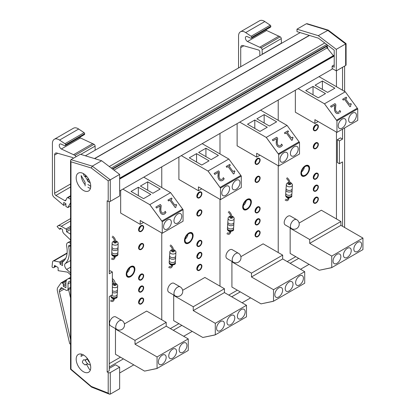 <?xml version="1.0" encoding="UTF-8"?>
<svg xmlns="http://www.w3.org/2000/svg" width="415" height="415" viewBox="0 0 415 415"><rect width="100%" height="100%" fill="white"/><g stroke="black" fill="none" stroke-linecap="round" stroke-linejoin="round"><path stroke-width="0.62" d="M264.158 114.613L276.634 121.813L269.356 126.015L256.88 118.815L264.158 114.613L264.158 123.016M254.8 120.013L267.276 127.218L259.998 131.42L247.522 124.215L254.8 120.013L254.8 128.417M290.412 153.483A5.514 3.185 -60 0 1 292.819 147.932A5.514 3.185 -60 0 1 297.067 146.454A5.514 3.185 -60 0 1 297.067 152.824A5.514 3.185 -60 0 1 291.553 156.009A5.514 3.185 -60 0 1 290.412 153.483M280.016 159.485A5.514 3.185 -60 0 1 282.423 153.934A5.514 3.185 -60 0 1 286.672 152.461A5.514 3.185 -60 0 1 286.672 158.826A5.514 3.185 -60 0 1 281.157 162.011A5.514 3.185 -60 0 1 280.016 159.485M239.74 122.124L266.238 137.422L278.714 154.473L299.511 142.464L299.075 141.816L287.056 125.392L266.264 137.396L278.278 153.82L299.075 141.816M278.714 154.473L278.714 166L299.511 153.991L299.511 142.464M237.126 123.623L237.126 145.826L256.672 157.114L256.672 153.27L278.714 166M259.998 155.194L256.672 157.114M260.604 110.157L287.024 125.413M288.565 131.643L287.953 130.808L284.4 132.857L285.012 133.692L286.303 132.95L291.719 140.348L292.476 139.912L292.435 138.439L293.14 137.899L292.591 137.147L291.273 137.91L287.242 132.406L288.565 131.643L287.247 132.411M292.425 138.449L293.14 137.899M291.719 140.348L292.476 139.912M291.709 140.363L286.303 132.95L285.012 133.692M285.001 133.708L284.4 132.857M280.815 145.375L281.147 144.939L280.301 145.795L279.171 145.976L278.055 145.151C277.448 144.467 277.21 143.216 277.35 141.396L277.661 138.403L276.81 137.241L272.323 139.829L273.018 140.784L276.592 138.719L276.281 143.922L277.106 145.784C278.206 147.206 279.482 147.538 280.929 146.786L281.811 146.059L280.919 146.801C279.471 147.553 278.195 147.216 277.096 145.8L276.281 143.922M281.131 144.954L281.52 144.078L281.147 144.939M281.801 146.07L282.433 145.219L281.52 144.078M276.271 143.938L276.229 141.956M276.214 141.972L276.592 138.719M276.582 138.729L273.008 140.794L272.323 139.829M266.264 137.396L278.257 153.846L299.054 141.842M293.011 284.208A5.514 3.185 -60 0 1 290.604 289.753A5.514 3.185 -60 0 1 286.355 291.231A5.514 3.185 -60 0 1 286.355 284.866A5.514 3.185 -60 0 1 291.87 281.681A5.514 3.185 -60 0 1 293.011 284.208M282.615 290.21A5.514 3.185 -60 0 1 280.208 295.76A5.514 3.185 -60 0 1 275.959 297.233A5.514 3.185 -60 0 1 275.959 290.868A5.514 3.185 -60 0 1 281.474 287.683A5.514 3.185 -60 0 1 282.615 290.21M303.412 278.2A5.514 3.185 -60 0 1 301.005 283.751A5.514 3.185 -60 0 1 296.756 285.23A5.514 3.185 -60 0 1 296.756 278.859A5.514 3.185 -60 0 1 302.27 275.679A5.514 3.185 -60 0 1 303.412 278.2M240.876 256.672L263.12 243.833L282.667 255.121L282.667 258.96L304.709 271.69L304.709 283.217L273.516 301.223L261.04 303.868L273.241 301.285M304.709 271.69L273.516 289.696L273.516 301.223M282.667 258.96L251.474 276.971L251.474 273.127L282.667 255.121M273.516 289.696L251.474 276.971M232.307 261.621L231.923 261.844L251.474 273.127M231.923 261.844L231.923 287.056L261.04 303.868L273.08 301.373M260.127 232.53A3.382 1.951 120 0 0 259.427 230.984A3.382 1.951 120 0 0 256.045 232.934A3.382 1.951 120 0 0 256.045 236.841A3.382 1.951 120 0 0 258.649 235.933A3.382 1.951 120 0 0 260.127 232.53M260.127 220.526A3.382 1.951 120 0 0 259.427 218.975A3.382 1.951 120 0 0 256.045 220.93A3.382 1.951 120 0 0 256.045 224.837A3.382 1.951 120 0 0 258.649 223.929A3.382 1.951 120 0 0 260.127 220.526M260.127 208.517A3.382 1.951 120 0 0 259.427 206.971A3.382 1.951 120 0 0 256.045 208.921A3.382 1.951 120 0 0 256.045 212.828A3.382 1.951 120 0 0 258.649 211.92A3.382 1.951 120 0 0 260.127 208.517M260.127 160.014A3.382 1.951 120 0 0 259.427 158.463A3.382 1.951 120 0 0 256.045 160.418A3.382 1.951 120 0 0 256.045 164.324A3.382 1.951 120 0 0 258.649 163.417A3.382 1.951 120 0 0 260.127 160.014M260.127 178.019A3.382 1.951 120 0 0 259.427 176.474A3.382 1.951 120 0 0 256.045 178.424A3.382 1.951 120 0 0 256.045 182.33A3.382 1.951 120 0 0 258.649 181.428A3.382 1.951 120 0 0 260.127 178.019M251.184 202.032A5.883 3.398 -60 0 1 247.024 209.238A5.883 3.398 -60 0 1 242.863 206.836A5.883 3.398 -60 0 1 247.024 199.631A5.883 3.398 -60 0 1 251.184 202.032M219.992 133.448L219.992 153.944L219.992 133.448M219.992 199.33L219.992 286.168L219.992 199.33M278.221 252.553L278.221 165.71L278.221 252.553M278.221 120.329L278.221 100.056L278.221 120.329M255.894 224.733A3.382 1.951 -60 0 1 255.733 224.655A3.382 1.951 -60 0 1 255.733 220.749A3.382 1.951 -60 0 1 259.116 218.798A3.382 1.951 -60 0 1 259.261 218.897M255.894 182.232A3.382 1.951 -60 0 1 255.733 182.154A3.382 1.951 -60 0 1 255.733 178.248A3.382 1.951 -60 0 1 259.116 176.292A3.382 1.951 -60 0 1 259.261 176.396M255.894 164.221A3.382 1.951 -60 0 1 255.733 164.143A3.382 1.951 -60 0 1 255.733 160.237A3.382 1.951 -60 0 1 259.116 158.286A3.382 1.951 -60 0 1 259.261 158.385M255.894 212.724A3.382 1.951 -60 0 1 255.733 212.646A3.382 1.951 -60 0 1 255.733 208.745A3.382 1.951 -60 0 1 259.116 206.789A3.382 1.951 -60 0 1 259.261 206.893M255.894 236.737A3.382 1.951 -60 0 1 255.733 236.659A3.382 1.951 -60 0 1 255.733 232.758A3.382 1.951 -60 0 1 259.116 230.802A3.382 1.951 -60 0 1 259.261 230.906M243.382 205.581A5.281 3.05 120 0 0 246.194 200.71M250.759 202.281A5.281 3.05 120 0 0 249.664 199.864A5.281 3.05 120 0 0 244.383 202.909A5.281 3.05 120 0 0 244.383 209.004A5.281 3.05 120 0 0 248.45 207.593A5.281 3.05 120 0 0 250.759 202.281M233.266 262.176L227.026 258.576A5.146 2.972 -60 0 1 225.957 256.221A5.146 2.972 -60 0 1 228.209 251.039A5.146 2.972 -60 0 1 232.172 249.659L238.412 253.264A5.146 2.972 120 0 0 235.839 253.518A5.146 2.972 120 0 0 232.198 259.821A5.146 2.972 120 0 0 233.266 262.176A5.146 5.146 0 0 0 240.295 260.293A5.146 5.146 0 0 0 238.412 253.264M228.81 211.328C230.724 212.802 231.7 214.669 231.741 216.941L231.715 217.346A0.514 0.316 -176.4 0 1 230.688 217.278L230.714 216.874A0.514 0.316 -176.4 0 0 231.741 216.941A0.514 0.316 -176.4 0 0 231.591 216.697M230.667 216.044L229.298 216.454L228.209 217.642L227.814 221.973A3.087 1.904 3.6 0 0 227.835 222.258A3.087 1.904 3.6 0 0 228.712 223.426A3.087 1.904 3.6 0 0 231.783 224.027A3.087 1.904 3.6 0 0 233.92 222.663A3.087 1.904 3.6 0 0 233.982 222.362L234.127 217.994L233.007 216.568L231.71 216.085M233.541 229.033A3.087 1.904 -176.4 0 1 233.546 229.236A3.087 1.904 -176.4 0 1 230.346 230.942A3.087 1.904 -176.4 0 1 227.384 228.852L227.41 228.447A3.087 1.904 3.6 0 0 228.307 229.9A3.087 1.904 3.6 0 0 231.617 230.46A3.087 1.904 3.6 0 0 233.572 228.831A3.087 1.904 3.6 0 0 233.552 228.525A3.087 1.904 3.6 0 0 233.541 228.478M227.835 222.258L227.768 223.301A3.087 1.904 3.6 0 0 227.716 223.592L227.513 226.829A3.087 1.904 3.6 0 0 227.529 227.114A3.087 1.904 3.6 0 0 228.411 228.281A3.087 1.904 3.6 0 0 231.482 228.883A3.087 1.904 3.6 0 0 233.614 227.519A3.087 1.904 3.6 0 0 233.676 227.213L233.878 223.981A3.087 1.904 3.6 0 0 233.858 223.669A3.087 1.904 3.6 0 0 233.847 223.628M227.716 223.592A3.087 1.904 3.6 0 0 228.613 225.044A3.087 1.904 3.6 0 0 231.918 225.604A3.087 1.904 3.6 0 0 233.878 223.981M322.388 80.992L334.864 88.198L327.585 92.4L315.11 85.194L322.388 80.992L322.388 89.396M313.029 86.398L325.505 93.598L318.227 97.8L305.751 90.6L313.029 86.398L313.029 94.802M348.642 119.862A5.514 3.185 -60 0 1 351.049 114.317A5.514 3.185 -60 0 1 355.297 112.839A5.514 3.185 -60 0 1 355.297 119.204A5.514 3.185 -60 0 1 349.783 122.389A5.514 3.185 -60 0 1 348.642 119.862M338.246 125.87A5.514 3.185 -60 0 1 340.653 120.319A5.514 3.185 -60 0 1 344.901 118.84A5.514 3.185 -60 0 1 344.901 125.206A5.514 3.185 -60 0 1 339.387 128.391A5.514 3.185 -60 0 1 338.246 125.87M298.162 88.618L324.468 103.807L336.944 120.853L357.74 108.849L357.305 108.196L345.285 91.772L324.489 103.781L336.508 120.2L357.305 108.196M336.944 120.853L336.944 132.38L357.74 120.376L357.74 108.849M295.35 90.231L295.35 112.211L314.902 123.499L314.902 119.655L336.944 132.38M318.227 121.574L314.902 123.499M319.031 76.656L345.249 91.793M346.795 98.028L346.177 97.188L342.629 99.237L343.241 100.077L344.533 99.33L349.949 106.733L350.706 106.292L350.659 104.824L351.37 104.279L350.82 103.532L349.497 104.295L345.472 98.791L346.795 98.028L345.477 98.796M350.654 104.829L351.37 104.279M343.241 100.077L344.533 99.33L349.938 106.743L350.706 106.292M343.231 100.088L342.629 99.237M339.039 111.76L339.361 111.334L338.531 112.18L337.395 112.361L336.28 111.536C335.673 110.852 335.439 109.596 335.579 107.776L335.891 104.788L335.04 103.62L330.548 106.214L331.248 107.163L334.822 105.099L334.511 110.307L335.336 112.169C336.435 113.586 337.706 113.923 339.159 113.171L339.143 113.181C337.696 113.933 336.425 113.601 335.325 112.18L334.511 110.307M339.361 111.334L339.74 110.473L339.371 111.324M340.025 112.455L340.658 111.599L339.75 110.463M334.5 110.317L334.454 108.341M334.443 108.351L334.822 105.099M334.806 105.114L331.248 107.163M331.232 107.179L330.548 106.214M324.489 103.781L336.487 120.231L357.279 108.222M351.24 250.587A5.514 3.185 -60 0 1 348.833 256.138A5.514 3.185 -60 0 1 344.585 257.616A5.514 3.185 -60 0 1 344.585 251.246A5.514 3.185 -60 0 1 350.099 248.061A5.514 3.185 -60 0 1 351.24 250.587M340.845 256.589A5.514 3.185 -60 0 1 338.438 262.14A5.514 3.185 -60 0 1 334.189 263.618A5.514 3.185 -60 0 1 334.189 257.248A5.514 3.185 -60 0 1 339.703 254.068A5.514 3.185 -60 0 1 340.845 256.589M361.636 244.585A5.514 3.185 -60 0 1 359.229 250.136A5.514 3.185 -60 0 1 354.981 251.609A5.514 3.185 -60 0 1 354.981 245.244A5.514 3.185 -60 0 1 360.495 242.059A5.514 3.185 -60 0 1 361.636 244.585M299.106 223.057L321.345 210.218L340.897 221.501L340.897 225.345L362.938 238.07L362.938 249.597L331.746 267.608L319.27 270.248L331.471 267.665M362.938 238.07L331.746 256.081L331.746 267.608M340.897 225.345L309.699 243.356L309.699 239.512L340.897 221.501M331.746 256.081L309.699 243.356M290.536 228.006L290.152 228.224L309.699 239.512M290.152 228.224L290.152 253.441L319.27 270.248L331.31 267.758M318.357 198.915A3.382 1.951 120 0 0 317.657 197.364A3.382 1.951 120 0 0 314.274 199.319A3.382 1.951 120 0 0 314.274 203.226A3.382 1.951 120 0 0 316.878 202.318A3.382 1.951 120 0 0 318.357 198.915M318.357 186.906A3.382 1.951 120 0 0 317.657 185.36A3.382 1.951 120 0 0 314.274 187.31A3.382 1.951 120 0 0 314.274 191.216A3.382 1.951 120 0 0 316.878 190.309A3.382 1.951 120 0 0 318.357 186.906M318.357 174.902A3.382 1.951 120 0 0 317.657 173.351A3.382 1.951 120 0 0 314.274 175.306A3.382 1.951 120 0 0 314.274 179.213A3.382 1.951 120 0 0 316.878 178.305A3.382 1.951 120 0 0 318.357 174.902M318.357 126.393A3.382 1.951 120 0 0 317.657 124.848A3.382 1.951 120 0 0 314.274 126.798A3.382 1.951 120 0 0 314.274 130.704A3.382 1.951 120 0 0 316.878 129.796A3.382 1.951 120 0 0 318.357 126.393M318.357 144.404A3.382 1.951 120 0 0 317.657 142.853A3.382 1.951 120 0 0 314.274 144.809A3.382 1.951 120 0 0 314.274 148.715A3.382 1.951 120 0 0 316.878 147.807A3.382 1.951 120 0 0 318.357 144.404M309.408 168.417A5.883 3.398 -60 0 1 305.253 175.618A5.883 3.398 -60 0 1 301.093 173.221A5.883 3.398 -60 0 1 305.253 166.016A5.883 3.398 -60 0 1 309.408 168.417M336.446 218.933L336.446 132.095M336.446 86.709L336.446 70.804M314.124 191.113A3.382 1.951 -60 0 1 313.958 191.035A3.382 1.951 -60 0 1 313.958 187.134A3.382 1.951 -60 0 1 317.34 185.178A3.382 1.951 -60 0 1 317.491 185.282M314.124 148.612A3.382 1.951 -60 0 1 313.958 148.534A3.382 1.951 -60 0 1 313.958 144.628A3.382 1.951 -60 0 1 317.34 142.677A3.382 1.951 -60 0 1 317.491 142.781M314.124 130.601A3.382 1.951 -60 0 1 313.958 130.523A3.382 1.951 -60 0 1 313.958 126.617A3.382 1.951 -60 0 1 317.34 124.666A3.382 1.951 -60 0 1 317.491 124.77M314.124 179.109A3.382 1.951 -60 0 1 313.958 179.031A3.382 1.951 -60 0 1 313.958 175.125A3.382 1.951 -60 0 1 317.34 173.174A3.382 1.951 -60 0 1 317.491 173.273M314.124 203.122A3.382 1.951 -60 0 1 313.958 203.044A3.382 1.951 -60 0 1 313.958 199.138A3.382 1.951 -60 0 1 317.34 197.187A3.382 1.951 -60 0 1 317.491 197.286M301.612 171.96A5.281 3.05 120 0 0 304.423 167.095M308.983 168.661A5.281 3.05 120 0 0 307.889 166.244A5.281 3.05 120 0 0 302.613 169.294A5.281 3.05 120 0 0 302.613 175.389A5.281 3.05 120 0 0 306.68 173.973A5.281 3.05 120 0 0 308.983 168.661M291.491 228.561L285.255 224.956A5.146 2.972 -60 0 1 284.187 222.601A5.146 2.972 -60 0 1 286.433 217.424A5.146 2.972 -60 0 1 290.401 216.044L296.637 219.644A5.146 2.972 120 0 0 294.064 219.898A5.146 2.972 120 0 0 290.427 226.201A5.146 2.972 120 0 0 291.491 228.561A5.146 5.146 0 0 0 298.525 226.673A5.146 5.146 0 0 0 296.637 219.644M287.04 177.713C288.949 179.181 289.929 181.054 289.971 183.321L289.945 183.726A0.514 0.316 -176.4 0 1 288.918 183.663L288.944 183.259A0.514 0.316 -176.4 0 0 289.971 183.321A0.514 0.316 -176.4 0 0 289.82 183.082M288.897 182.429L287.522 182.839L286.433 184.021L286.044 188.358A3.087 1.904 3.6 0 0 286.06 188.643A3.087 1.904 3.6 0 0 286.941 189.811A3.087 1.904 3.6 0 0 290.012 190.407A3.087 1.904 3.6 0 0 292.15 189.048A3.087 1.904 3.6 0 0 292.207 188.742L292.357 184.374L291.231 182.948L289.94 182.47M291.771 195.418A3.087 1.904 -176.4 0 1 291.776 195.621A3.087 1.904 -176.4 0 1 288.575 197.327A3.087 1.904 -176.4 0 1 285.613 195.232L285.639 194.827A3.087 1.904 3.6 0 0 286.537 196.285A3.087 1.904 3.6 0 0 289.841 196.84A3.087 1.904 3.6 0 0 291.802 195.216A3.087 1.904 3.6 0 0 291.781 194.905A3.087 1.904 3.6 0 0 291.771 194.863M286.065 188.643L285.997 189.686A3.087 1.904 3.6 0 0 285.94 189.971L285.738 193.208A3.087 1.904 3.6 0 0 285.759 193.499A3.087 1.904 3.6 0 0 286.635 194.666A3.087 1.904 3.6 0 0 289.706 195.263A3.087 1.904 3.6 0 0 291.844 193.904A3.087 1.904 3.6 0 0 291.906 193.597L292.108 190.361A3.087 1.904 3.6 0 0 292.087 190.049A3.087 1.904 3.6 0 0 292.077 190.008M285.94 189.971A3.087 1.904 3.6 0 0 286.843 191.429A3.087 1.904 3.6 0 0 290.147 191.984A3.087 1.904 3.6 0 0 292.108 190.361M205.928 148.228L218.409 155.433L211.131 159.635L198.65 152.429L205.928 148.228L205.928 156.631M196.57 153.633L209.051 160.833L201.773 165.04L189.292 157.835L196.57 153.633L196.57 162.037M232.187 187.098A5.514 3.185 -60 0 1 234.594 181.552A5.514 3.185 -60 0 1 238.843 180.074A5.514 3.185 -60 0 1 238.843 186.439A5.514 3.185 -60 0 1 233.329 189.624A5.514 3.185 -60 0 1 232.187 187.098M221.786 193.105A5.514 3.185 -60 0 1 224.193 187.554A5.514 3.185 -60 0 1 228.442 186.076A5.514 3.185 -60 0 1 228.442 192.446A5.514 3.185 -60 0 1 222.928 195.626A5.514 3.185 -60 0 1 221.786 193.105M181.314 155.63L208.008 171.042L220.49 188.088L241.281 176.085L240.85 175.431L228.831 159.007L208.034 171.016L220.054 187.44L240.85 175.431M220.49 188.088L220.49 199.615L241.281 187.611L241.281 176.085M178.896 157.015L178.896 179.446L198.443 190.734L198.443 186.89L220.49 199.615M201.773 188.809L198.443 190.734M202.178 143.663L228.795 159.028M230.335 165.263L229.723 164.423L226.17 166.472L226.787 167.312L228.079 166.565L233.495 173.968L234.247 173.532L234.205 172.059L234.916 171.519L234.366 170.767L233.043 171.53L229.018 166.026L230.335 165.263L229.018 166.031M234.2 172.064L234.916 171.519M233.495 173.968L234.247 173.532M233.479 173.978L228.079 166.565L226.787 167.312M226.777 167.323L226.17 166.472M222.59 178.99L220.941 179.596L219.826 178.772C219.219 178.087 218.985 176.832 219.12 175.011L219.431 172.023L218.581 170.856L214.093 173.449L214.788 174.399L218.363 172.334L218.051 177.542L218.876 179.405C219.981 180.821 221.252 181.158 222.699 180.406L224.204 178.839L223.348 177.667L222.917 178.559M222.907 178.569L223.291 177.698M223.581 179.674L222.689 180.416C221.242 181.168 219.966 180.836 218.866 179.415L218.051 177.542M218.041 177.553L218 175.576M217.989 175.587L218.363 172.334M218.352 172.35L214.778 174.414L214.093 173.449M208.034 171.016L220.028 187.466L240.825 175.457M234.786 317.823A5.514 3.185 -60 0 1 232.379 323.373A5.514 3.185 -60 0 1 228.126 324.852A5.514 3.185 -60 0 1 228.126 318.481A5.514 3.185 -60 0 1 233.64 315.296A5.514 3.185 -60 0 1 234.786 317.823M224.385 323.825A5.514 3.185 -60 0 1 221.978 329.375A5.514 3.185 -60 0 1 217.73 330.854A5.514 3.185 -60 0 1 217.73 324.483A5.514 3.185 -60 0 1 223.244 321.303A5.514 3.185 -60 0 1 224.385 323.825M245.182 311.821A5.514 3.185 -60 0 1 242.775 317.371A5.514 3.185 -60 0 1 238.526 318.845A5.514 3.185 -60 0 1 238.526 312.479A5.514 3.185 -60 0 1 244.041 309.294A5.514 3.185 -60 0 1 245.182 311.821M182.647 290.293L204.891 277.453L224.437 288.736L224.437 292.58L246.484 305.305L246.484 316.832L215.286 334.843L202.811 337.483L215.012 334.9M246.484 305.305L215.286 323.316L215.286 334.843M224.437 292.58L193.245 310.591L193.245 306.747L224.437 288.736M215.286 323.316L193.245 310.591M174.077 295.241L173.698 295.459L193.245 306.747M173.698 295.459L173.698 320.676L202.811 337.483L214.856 334.993M201.898 266.15A3.382 1.951 120 0 0 201.197 264.599A3.382 1.951 120 0 0 197.815 266.555A3.382 1.951 120 0 0 197.815 270.461A3.382 1.951 120 0 0 200.424 269.553A3.382 1.951 120 0 0 201.898 266.15M201.898 254.141A3.382 1.951 120 0 0 201.197 252.595A3.382 1.951 120 0 0 197.815 254.545A3.382 1.951 120 0 0 197.815 258.452A3.382 1.951 120 0 0 200.424 257.544A3.382 1.951 120 0 0 201.898 254.141M201.898 242.137A3.382 1.951 120 0 0 201.197 240.586A3.382 1.951 120 0 0 197.815 242.542A3.382 1.951 120 0 0 197.815 246.448A3.382 1.951 120 0 0 200.424 245.54A3.382 1.951 120 0 0 201.898 242.137M201.898 193.629A3.382 1.951 120 0 0 201.197 192.083A3.382 1.951 120 0 0 197.815 194.033A3.382 1.951 120 0 0 197.815 197.939A3.382 1.951 120 0 0 200.424 197.032A3.382 1.951 120 0 0 201.898 193.629M201.898 211.64A3.382 1.951 120 0 0 201.197 210.094A3.382 1.951 120 0 0 197.815 212.044A3.382 1.951 120 0 0 197.815 215.95A3.382 1.951 120 0 0 200.424 215.043A3.382 1.951 120 0 0 201.898 211.64M192.954 235.653A5.883 3.398 -60 0 1 188.794 242.853A5.883 3.398 -60 0 1 184.634 240.456A5.883 3.398 -60 0 1 188.794 233.251A5.883 3.398 -60 0 1 192.954 235.653M161.762 166.84L161.762 187.564L161.762 166.84M161.762 232.95L161.762 319.789L161.762 232.95M197.67 258.348A3.382 1.951 -60 0 1 197.504 258.27A3.382 1.951 -60 0 1 197.504 254.369A3.382 1.951 -60 0 1 200.886 252.413A3.382 1.951 -60 0 1 201.036 252.517M197.67 215.847A3.382 1.951 -60 0 1 197.504 215.769A3.382 1.951 -60 0 1 197.504 211.863A3.382 1.951 -60 0 1 200.886 209.912A3.382 1.951 -60 0 1 201.036 210.016M197.67 197.836A3.382 1.951 -60 0 1 197.504 197.758A3.382 1.951 -60 0 1 197.504 193.852A3.382 1.951 -60 0 1 200.886 191.901A3.382 1.951 -60 0 1 201.036 192.005M197.67 246.344A3.382 1.951 -60 0 1 197.504 246.266A3.382 1.951 -60 0 1 197.504 242.36A3.382 1.951 -60 0 1 200.886 240.41A3.382 1.951 -60 0 1 201.036 240.508M197.67 270.357A3.382 1.951 -60 0 1 197.504 270.279A3.382 1.951 -60 0 1 197.504 266.373A3.382 1.951 -60 0 1 200.886 264.422A3.382 1.951 -60 0 1 201.036 264.521M185.157 239.196A5.281 3.05 120 0 0 187.964 234.33M192.529 235.896A5.281 3.05 120 0 0 191.434 233.479A5.281 3.05 120 0 0 186.153 236.529A5.281 3.05 120 0 0 186.153 242.625A5.281 3.05 120 0 0 190.226 241.208A5.281 3.05 120 0 0 192.529 235.896M175.037 295.796L168.796 292.191A5.146 2.972 -60 0 1 167.733 289.836A5.146 2.972 -60 0 1 169.979 284.659A5.146 2.972 -60 0 1 173.942 283.279L180.183 286.879A5.146 2.972 120 0 0 177.61 287.133A5.146 2.972 120 0 0 173.968 293.436A5.146 2.972 120 0 0 175.037 295.796A5.146 5.146 0 0 0 182.066 293.908A5.146 5.146 0 0 0 180.183 286.879M170.581 244.949C172.495 246.417 173.47 248.289 173.512 250.556L173.486 250.961A0.514 0.316 -176.4 0 1 172.458 250.899L172.484 250.494A0.514 0.316 -176.4 0 0 173.512 250.556A0.514 0.316 -176.4 0 0 173.361 250.318M172.438 249.664L171.068 250.074L169.979 251.257L169.59 255.593A3.087 1.904 3.6 0 0 169.605 255.879A3.087 1.904 3.6 0 0 170.487 257.046A3.087 1.904 3.6 0 0 173.558 257.642A3.087 1.904 3.6 0 0 175.69 256.283A3.087 1.904 3.6 0 0 175.753 255.977L175.903 251.609L174.777 250.183L173.486 249.706M175.317 262.654A3.087 1.904 -176.4 0 1 175.322 262.856A3.087 1.904 -176.4 0 1 172.121 264.562A3.087 1.904 -176.4 0 1 169.154 262.467L169.18 262.062A3.087 1.904 3.6 0 0 170.077 263.52A3.087 1.904 3.6 0 0 173.387 264.075A3.087 1.904 3.6 0 0 175.348 262.451A3.087 1.904 3.6 0 0 175.322 262.14A3.087 1.904 3.6 0 0 175.317 262.098M169.543 256.921A3.087 1.904 3.6 0 0 169.486 257.212L169.284 260.444A3.087 1.904 3.6 0 0 169.299 260.734A3.087 1.904 3.6 0 0 170.181 261.901A3.087 1.904 3.6 0 0 173.252 262.498A3.087 1.904 3.6 0 0 175.389 261.139A3.087 1.904 3.6 0 0 175.446 260.833L175.649 257.596A3.087 1.904 3.6 0 0 175.628 257.284A3.087 1.904 3.6 0 0 175.618 257.243M169.486 257.212A3.087 1.904 3.6 0 0 170.383 258.664A3.087 1.904 3.6 0 0 173.693 259.219A3.087 1.904 3.6 0 0 175.649 257.596M147.704 181.848L160.18 189.048L152.902 193.255L140.426 186.05L147.704 181.848L147.704 190.252M138.345 187.248L150.821 194.453L143.543 198.655L131.067 191.45L138.345 187.248L138.345 195.652M173.958 220.718A5.514 3.185 -60 0 1 176.365 215.167A5.514 3.185 -60 0 1 180.613 213.689A5.514 3.185 -60 0 1 180.613 220.059A5.514 3.185 -60 0 1 175.099 223.244A5.514 3.185 -60 0 1 173.958 220.718M163.557 226.72A5.514 3.185 -60 0 1 165.964 221.169A5.514 3.185 -60 0 1 170.217 219.696A5.514 3.185 -60 0 1 170.217 226.061A5.514 3.185 -60 0 1 164.703 229.246A5.514 3.185 -60 0 1 163.557 226.72M122.887 189.131L149.784 204.657L162.26 221.709L183.056 209.7L182.621 209.051L170.601 192.627L149.805 204.631L161.824 221.055L182.621 209.051M162.26 221.709L162.26 233.235L183.056 221.226L183.056 209.7M120.666 190.407L120.666 213.061L140.218 224.349L140.218 220.505L162.26 233.235M143.543 222.43L140.218 224.349M143.756 177.169L170.565 192.648M172.111 198.878L171.494 198.043L167.945 200.092L168.557 200.927L169.849 200.186L175.265 207.583L176.022 207.147L175.976 205.674L176.686 205.135L176.136 204.382L174.814 205.145L170.788 199.641L172.111 198.878L170.788 199.646M176.676 205.15L175.97 205.684M175.265 207.583L176.022 207.147M175.255 207.599L169.849 200.186L168.557 200.927M168.547 200.943L167.945 200.092M164.361 212.605L162.711 213.211L161.596 212.387C160.989 211.702 160.755 210.452 160.896 208.631L161.207 205.638L160.351 204.476L155.864 207.064L156.559 208.019L160.133 205.954L159.827 211.157L160.652 213.02C161.751 214.441 163.022 214.773 164.47 214.021L165.974 212.454L165.118 211.282L164.688 212.174M164.677 212.19L165.066 211.313M165.352 213.294L164.459 214.036C163.012 214.788 161.741 214.451 160.636 213.035L159.827 211.157M159.811 211.173L159.77 209.191M159.759 209.207L160.133 205.954M160.123 205.965L156.548 208.029L155.864 207.064M149.805 204.631L161.798 221.081L182.595 209.077M176.557 351.443A5.514 3.185 -60 0 1 174.15 356.988A5.514 3.185 -60 0 1 169.901 358.467A5.514 3.185 -60 0 1 169.901 352.102A5.514 3.185 -60 0 1 175.415 348.916A5.514 3.185 -60 0 1 176.557 351.443M166.161 357.445A5.514 3.185 -60 0 1 163.754 362.995A5.514 3.185 -60 0 1 159.5 364.469A5.514 3.185 -60 0 1 159.5 358.104A5.514 3.185 -60 0 1 165.014 354.918A5.514 3.185 -60 0 1 166.161 357.445M186.952 345.436A5.514 3.185 -60 0 1 184.545 350.986A5.514 3.185 -60 0 1 180.297 352.465A5.514 3.185 -60 0 1 180.297 346.094A5.514 3.185 -60 0 1 185.811 342.915A5.514 3.185 -60 0 1 186.952 345.436M124.422 323.913L146.661 311.068L166.213 322.356L166.213 326.195L188.254 338.925L188.254 350.452L157.062 368.458L144.581 371.103L156.782 368.52M188.254 338.925L157.062 356.931L157.062 368.458M166.213 326.195L135.015 344.206L135.015 340.362L166.213 322.356M157.062 356.931L135.015 344.206M115.847 328.856L115.469 329.079L135.015 340.362M115.469 329.079L115.469 354.291L144.581 371.103L156.626 368.608M143.668 299.765A3.382 1.951 120 0 0 142.968 298.219A3.382 1.951 120 0 0 139.585 300.17A3.382 1.951 120 0 0 139.585 304.076A3.382 1.951 120 0 0 142.195 303.173A3.382 1.951 120 0 0 143.668 299.765M143.668 287.761A3.382 1.951 120 0 0 142.968 286.21A3.382 1.951 120 0 0 139.585 288.166A3.382 1.951 120 0 0 139.585 292.072A3.382 1.951 120 0 0 142.195 291.164A3.382 1.951 120 0 0 143.668 287.761M143.668 275.752A3.382 1.951 120 0 0 142.968 274.206A3.382 1.951 120 0 0 139.585 276.157A3.382 1.951 120 0 0 139.585 280.063A3.382 1.951 120 0 0 142.195 279.16A3.382 1.951 120 0 0 143.668 275.752M143.668 227.249A3.382 1.951 120 0 0 142.968 225.698A3.382 1.951 120 0 0 139.585 227.653A3.382 1.951 120 0 0 139.585 231.56A3.382 1.951 120 0 0 142.195 230.652A3.382 1.951 120 0 0 143.668 227.249M143.668 245.26A3.382 1.951 120 0 0 142.968 243.709A3.382 1.951 120 0 0 139.585 245.659A3.382 1.951 120 0 0 139.585 249.565A3.382 1.951 120 0 0 142.195 248.663A3.382 1.951 120 0 0 143.668 245.26M134.725 269.268A5.883 3.398 -60 0 1 130.569 276.473A5.883 3.398 -60 0 1 126.409 274.071A5.883 3.398 -60 0 1 130.569 266.866A5.883 3.398 -60 0 1 134.725 269.268M139.44 291.968A3.382 1.951 -60 0 1 139.274 291.89A3.382 1.951 -60 0 1 139.274 287.984A3.382 1.951 -60 0 1 142.656 286.034A3.382 1.951 -60 0 1 142.807 286.132M139.44 249.467A3.382 1.951 -60 0 1 139.274 249.389A3.382 1.951 -60 0 1 139.274 245.483A3.382 1.951 -60 0 1 142.656 243.527A3.382 1.951 -60 0 1 142.807 243.631M139.44 231.456A3.382 1.951 -60 0 1 139.274 231.378A3.382 1.951 -60 0 1 139.274 227.472A3.382 1.951 -60 0 1 142.656 225.521A3.382 1.951 -60 0 1 142.807 225.62M139.44 279.959A3.382 1.951 -60 0 1 139.274 279.881A3.382 1.951 -60 0 1 139.274 275.98A3.382 1.951 -60 0 1 142.656 274.025A3.382 1.951 -60 0 1 142.807 274.128M139.44 303.972A3.382 1.951 -60 0 1 139.274 303.894A3.382 1.951 -60 0 1 139.274 299.993A3.382 1.951 -60 0 1 142.656 298.037A3.382 1.951 -60 0 1 142.807 298.141M126.928 272.816A5.281 3.05 120 0 0 129.739 267.945M134.299 269.517A5.281 3.05 120 0 0 133.205 267.099A5.281 3.05 120 0 0 127.929 270.144A5.281 3.05 120 0 0 127.929 276.245A5.281 3.05 120 0 0 131.996 274.829A5.281 3.05 120 0 0 134.299 269.517M116.807 329.411L110.572 325.811A5.146 2.972 -60 0 1 109.503 323.456A5.146 2.972 -60 0 1 111.749 318.274A5.146 2.972 -60 0 1 115.718 316.894L121.953 320.499A5.146 2.972 120 0 0 119.38 320.754A5.146 2.972 120 0 0 115.744 327.056A5.146 2.972 120 0 0 116.807 329.411A5.146 5.146 0 0 0 123.836 327.528A5.146 5.146 0 0 0 121.953 320.499M112.647 236.151C114.571 237.546 115.588 239.398 115.697 241.701L115.686 242.116A0.514 0.306 -178.2 0 1 114.654 242.085L114.67 241.67A0.514 0.306 -178.2 0 0 115.697 241.701A0.514 0.306 -178.2 0 0 115.546 241.478M114.607 240.897L113.326 241.291L112.19 242.531L111.931 246.956A3.087 1.842 1.8 0 0 111.957 247.221A3.087 1.842 1.8 0 0 112.833 248.31A3.087 1.842 1.8 0 0 115.951 248.829A3.087 1.842 1.8 0 0 118.057 247.428A3.087 1.842 1.8 0 0 118.104 247.143L118.109 242.692L116.973 241.354L115.655 240.907M111.806 252.17L111.77 253.29A3.087 1.842 1.8 0 0 111.728 253.56A3.087 1.842 1.8 0 0 112.631 254.914A3.087 1.842 1.8 0 0 115.972 255.386A3.087 1.842 1.8 0 0 117.902 253.747A3.087 1.842 1.8 0 0 117.87 253.461A3.087 1.842 1.8 0 0 117.865 253.42M111.957 247.216L111.92 248.336A3.087 1.842 1.8 0 0 111.879 248.606L111.78 251.905A3.087 1.842 1.8 0 0 111.801 252.17A3.087 1.842 1.8 0 0 112.683 253.264A3.087 1.842 1.8 0 0 115.795 253.778A3.087 1.842 1.8 0 0 117.907 252.377A3.087 1.842 1.8 0 0 117.953 252.097L118.052 248.798A3.087 1.842 1.8 0 0 118.026 248.512A3.087 1.842 1.8 0 0 118.016 248.471M111.879 248.606A3.087 1.842 1.8 0 0 112.781 249.96A3.087 1.842 1.8 0 0 116.122 250.437A3.087 1.842 1.8 0 0 118.052 248.798M112.351 278.564C114.265 280.037 115.246 281.91 115.287 284.176L115.261 284.581A0.514 0.316 -176.4 0 1 114.234 284.514L114.26 284.109A0.514 0.316 -176.4 0 0 115.287 284.176A0.514 0.316 -176.4 0 0 115.137 283.933M112.361 290.728A3.087 1.904 3.6 0 0 115.396 291.252A3.087 1.904 3.6 0 0 117.466 289.898A3.087 1.904 3.6 0 0 117.523 289.597L117.673 285.23L116.548 283.803L115.256 283.32M117.087 296.269A3.087 1.904 -176.4 0 1 117.092 296.471A3.087 1.904 -176.4 0 1 113.892 298.178A3.087 1.904 -176.4 0 1 110.93 296.087L110.955 295.682A3.087 1.904 3.6 0 0 111.853 297.135A3.087 1.904 3.6 0 0 115.157 297.695A3.087 1.904 3.6 0 0 117.118 296.066A3.087 1.904 3.6 0 0 117.097 295.76A3.087 1.904 3.6 0 0 117.087 295.713M111.594 295.236A3.087 1.904 3.6 0 0 111.951 295.516A3.087 1.904 3.6 0 0 115.022 296.118A3.087 1.904 3.6 0 0 117.16 294.754A3.087 1.904 3.6 0 0 117.217 294.453L117.424 291.216A3.087 1.904 3.6 0 0 117.398 290.905A3.087 1.904 3.6 0 0 117.393 290.863M112.361 292.404A3.087 1.904 3.6 0 0 115.593 292.808A3.087 1.904 3.6 0 0 117.424 291.216M90.237 182.906A8.928 5.172 60.2 0 1 88.146 181.573A1.489 0.861 60.2 0 1 87.394 180.385L87.15 179.513A3.87 2.241 60.2 0 1 85.578 176.852L85.21 176.738A1.489 0.861 60.2 0 1 84.141 175.669A10.416 6.033 60.2 0 1 83.296 173.553M85.578 176.852L86.59 176.271M87.15 179.513L88.426 178.782M90.351 370.019A2.381 1.38 60.2 0 1 89.209 369.018L87.378 365.9A2.381 1.38 -119.8 0 0 86.413 364.619L86.325 364.541A0.892 0.519 -119.8 0 0 85.734 364.396A0.892 0.519 -119.8 0 0 85.563 364.65A0.892 0.519 60.2 0 1 85.397 364.91A0.892 0.519 60.2 0 1 84.805 364.764L83.062 363.291A1.188 0.69 60.2 0 1 82.461 361.683A10.416 6.033 60.2 0 1 83.602 359.857A1.489 0.861 60.2 0 1 83.695 359.784A1.489 0.861 60.2 0 1 84.676 360.028L85.044 360.339A3.87 2.241 60.2 0 1 85.64 359.66A3.87 2.241 60.2 0 1 86.631 359.499L86.875 358.908A1.489 0.861 60.2 0 1 87.114 358.617A1.489 0.861 60.2 0 1 87.394 358.55M86.631 359.499L87.658 358.908M85.044 360.339L86.533 359.489M90.299 364.437A3.87 2.241 60.2 0 1 90.257 365.117L90.537 365.501M90.605 187.746L90.61 186.117L87.876 184.54M119.639 190.993L332.7 68.812M119.639 179.083L334.22 56.03M333.354 55.657L327.134 47.901A1.489 0.861 60.2 0 1 326.61 46.48L326.641 45.925M112.294 168.843L327.757 45.282M111.277 168.075L326.745 44.514M109.264 166.545L324.727 42.984M85.391 155.796L300.195 32.614M85.132 185.899L85.142 182.953A1.489 0.861 -119.8 0 0 84.836 181.915L81.49 176.095M80.967 356.428L83.498 354.965M119.639 372.992L133.796 364.873M183.669 336.275L192.223 331.372M242.09 302.774L250.65 297.866M300.517 269.268L309.071 264.36M109.244 367.021L123.426 358.887M173.299 330.288L181.853 325.381M231.72 296.787L240.275 291.88M290.147 263.281L298.701 258.374M109.244 363.633L120.48 357.185M170.352 328.587L178.907 323.684M228.779 295.086L237.333 290.178M287.201 261.58L295.755 256.672M65.222 145.686L84.354 134.636A1.484 0.856 -120 0 0 84.66 133.962L84.66 133.729A0.892 0.514 -120 0 0 84.1 132.681L78.674 129.029A9.322 5.379 -120 0 0 73.465 128.225L54.334 139.269A9.322 5.379 60 0 1 59.542 140.073L64.963 143.725A0.892 0.514 60 0 1 65.529 144.773L65.529 145.006A1.484 0.856 60 0 1 65.222 145.686A1.484 0.856 60 0 1 64.59 145.67L61.114 144.088A2.936 1.696 -120 0 0 59.864 144.057A2.936 1.696 -120 0 0 59.412 146.412A2.936 1.696 -120 0 0 61.332 149.001L74.944 155.36A1.468 0.851 60 0 1 75.94 156.792M95.113 150.22L95.113 146.116A1.468 0.851 -120 0 0 94.075 144.316L80.463 137.956A2.936 1.696 60 0 1 79.685 137.334M70.55 297.949L68.605 289.634M70.55 287.351L68.013 288.814A2.988 1.727 60 0 1 67.396 290.334A2.988 1.727 60 0 1 65.902 290.184L61.306 287.533L59.615 289.94A2.967 1.712 -120 0 0 59.428 291.761L70.55 339.413M70.55 281.266L70.498 281.256A5.338 3.081 -120 0 0 69.118 281.474A5.338 3.081 -120 0 0 68.013 283.917L68.013 288.814M70.55 199.242L67.982 197.758A1.468 0.851 -120 0 0 67.251 197.685A1.468 0.851 -120 0 0 67.033 197.924L65.767 200.476A1.468 0.851 60 0 1 65.554 200.715A1.468 0.851 60 0 1 64.818 200.642L55.89 195.486A1.857 1.069 60 0 1 54.578 193.214L54.578 155.065A4.217 2.433 60 0 1 55.449 153.135A4.217 2.433 60 0 1 56.829 153.026L72.516 157.513A1.484 0.856 60 0 1 73.336 158.297M70.55 202.774L67.858 207.583L65.892 206.452L65.892 203.692L63.728 202.447L63.728 205.399L54.028 197.208A2.967 1.712 60 0 1 52.404 193.914L52.404 143.533A9.322 5.379 60 0 1 54.334 139.269M70.55 206.032L67.858 207.583M65.892 204.149L63.728 205.399M84.1 132.681L64.963 143.725M80.463 137.956L61.332 149.001M92.81 143.585L73.678 154.629M70.55 239.896A1.484 0.856 60 0 1 70.208 239.642L64.009 233.738A2.967 1.712 60 0 1 62.556 230.6L62.556 229.957A0.591 0.342 -120 0 0 62.141 229.23L60.46 228.26A0.591 0.342 -120 0 0 60.04 228.504L60.04 228.987A0.591 0.342 60 0 1 59.459 229.096L57.104 226.574A6.822 3.937 60 0 1 57.815 225.942A6.822 3.937 60 0 1 61.301 226.325L65.912 228.987A0.892 0.514 60 0 1 66.545 230.076L66.545 231.772L70.55 234.086M70.55 220.982L61.301 226.325M70.55 229.464L66.545 231.772M70.55 344.18L69.694 343.693L57.436 291.164A5.934 3.424 60 0 1 57.81 287.517L61.015 282.957A1.484 0.856 60 0 1 61.181 282.802A1.484 0.856 60 0 1 61.923 282.874L62.769 283.362A0.892 0.514 60 0 1 63.324 284.068A0.892 0.514 60 0 1 63.293 284.794L63.293 286.236L65.902 287.745L65.902 282.848A8.305 4.793 60 0 1 67.624 279.046A8.305 4.793 60 0 1 69.767 278.709L70.55 278.833M65.902 283.289L63.293 284.794M65.902 284.732L63.293 286.236M70.55 274.782L67.583 272.152L58.142 270.668L58.142 268.007A0.591 0.342 -120 0 0 57.721 267.281L54.837 265.579A0.591 0.342 -120 0 0 54.417 265.776L54.329 266.731A2.438 1.406 60 0 1 53.836 267.602A2.438 1.406 60 0 1 52.612 267.478L52.477 267.4A0.591 0.342 60 0 1 52.062 266.622L52.544 262.13A2.967 1.712 60 0 1 53.146 261.019A2.967 1.712 60 0 1 53.981 260.911L59.48 262.021A0.591 0.342 60 0 1 60.03 262.799L60.03 264.101L62.556 265.564L62.556 262.41A1.484 0.856 60 0 1 62.831 261.756A23.733 13.7 -120 0 0 66.659 246.199A5.042 2.91 60 0 1 67.588 242.785A5.042 2.91 60 0 1 70.55 243.32M55.569 266.015L54.329 266.731M62.556 262.643L60.03 264.101M70.55 245.789A2.075 1.198 -120 0 0 69.072 245.353A2.075 1.198 -120 0 0 68.688 246.769A26.7 15.412 60 0 1 65.228 263.613A3.854 2.225 -120 0 0 66.665 269.428L70.55 272.873M251.371 38.211L270.502 27.167A1.484 0.856 -120 0 0 270.808 26.487L270.808 26.254A0.892 0.514 -120 0 0 270.248 25.206L264.822 21.554A9.322 5.379 -120 0 0 259.614 20.75L240.482 31.794A9.322 5.379 60 0 1 245.69 32.598L251.117 36.255A0.892 0.514 60 0 1 251.677 37.303L251.677 37.532A1.484 0.856 60 0 1 251.371 38.211A1.484 0.856 60 0 1 250.738 38.196L247.262 36.619A2.936 1.696 -120 0 0 246.012 36.587A2.936 1.696 -120 0 0 245.561 38.943A2.936 1.696 -120 0 0 247.485 41.531L261.092 47.891A1.468 0.851 60 0 1 262.135 49.691L262.233 54.381M281.422 43.378L281.266 38.647A1.468 0.851 -120 0 0 280.224 36.842L266.617 30.487A2.936 1.696 60 0 1 265.839 29.859M240.726 66.716L240.726 47.595A4.217 2.433 60 0 1 241.597 45.666A4.217 2.433 60 0 1 242.977 45.557L258.664 50.039A1.484 0.856 60 0 1 259.826 51.911L259.826 55.76M238.552 67.961L238.552 36.063A9.322 5.379 60 0 1 240.482 31.794M270.248 25.206L251.117 36.255M266.617 30.487L247.485 41.531M278.958 36.11L259.826 47.16M281.266 43.259L262.135 54.303M339.418 163.702L337.338 162.498L337.338 139.689L339.418 140.887L339.418 163.702L342.536 161.897L342.536 226.289M337.338 139.689L340.456 137.884L342.536 139.087L339.418 140.887M342.536 67.287L342.536 90.226M342.536 129.153L342.536 139.087M327.928 48.892A13.233 7.641 -120 0 0 327.036 45.697M336.295 70.887L336.295 49.338L318.284 35.659L296.995 29.169L296.995 31.633L318.362 38.149L334.22 50.189L334.22 67.287L332.14 66.089L332.14 68.491L336.295 70.887L345.654 65.487A1.468 0.851 0 0 0 346.084 64.885L346.084 43.637L345.654 43.933L345.654 65.487M296.995 29.169L306.353 23.764L327.643 30.259L345.654 43.933L336.295 49.338M334.22 64.885L332.14 66.089M344.616 66.089L344.616 91.425M344.616 127.95L344.616 227.493M346.084 43.627L328.27 30.145L307.178 23.712L306.353 23.764M328.27 30.145L318.284 35.659M87.472 359.017A4.705 2.718 -120 0 0 89.619 362.44M90.299 364.728A4.705 2.718 60 0 1 88.447 364.308A4.705 2.718 60 0 1 85.371 360.153M85.153 176.717A4.705 2.718 60 0 1 85.729 175.379M109.244 368.39L115.479 364.785L119.639 367.187L110.281 372.592A1.468 0.851 180 0 1 108.201 372.592L107.163 371.99L109.244 370.792L109.244 296.59L112.361 294.79L112.361 271.975L109.244 273.776L109.244 201.628M108.201 372.592L108.201 393.114L109.378 394.151L110.281 394.141L119.639 388.741L119.639 367.187M107.163 371.99L107.163 200.777L108.201 201.379A1.468 0.851 0 0 0 110.281 201.379L119.639 195.973L119.639 174.425L101.628 160.745L80.334 154.256L70.981 159.656L70.55 160.532L70.981 161.809L91.269 167.992L92.27 166.15L70.981 159.656M112.361 271.975L110.281 270.777L109.244 271.374M81.449 354.109A10.292 5.945 -120 0 0 81.169 356.309M83.457 371.752A10.292 5.945 60 0 1 76.734 362.679A10.292 5.945 60 0 1 78.311 354.431A10.292 5.945 60 0 1 88.603 360.376A10.292 5.945 60 0 1 88.603 372.26A10.292 5.945 60 0 1 83.457 371.752M87.866 187.212A10.292 5.945 -120 0 0 88.447 187.57A10.292 5.945 -120 0 0 90.454 188.405M81.184 175.535A10.292 5.945 -120 0 0 85.137 184.737M83.457 190.454A10.292 5.945 60 0 1 76.734 181.381A10.292 5.945 60 0 1 78.311 173.133A10.292 5.945 60 0 1 88.603 179.078A10.292 5.945 60 0 1 88.603 190.962A10.292 5.945 60 0 1 83.457 190.454M119.639 174.425L110.281 179.825L92.27 166.15L101.628 160.745M91.269 167.992L108.201 180.852L110.281 179.825L110.281 201.379M108.201 393.114L91.269 386.422L70.981 369.179L70.55 369.251L70.55 160.532M91.269 386.422L91.611 387.128L109.378 394.151M257.684 158.878A2.967 1.712 -60 0 1 259.116 158.763A2.967 1.712 -60 0 1 259.733 160.123A2.967 1.712 -60 0 1 258.436 163.111A2.967 1.712 -60 0 1 256.148 163.904A2.967 1.712 -60 0 1 255.531 162.602M257.684 176.889A2.972 1.717 -60 0 1 259.116 176.769A2.972 1.717 -60 0 1 259.733 178.128A2.972 1.717 -60 0 1 258.436 181.122A2.972 1.717 -60 0 1 256.148 181.915A2.972 1.717 -60 0 1 255.531 180.613M257.684 207.386A2.967 1.712 -60 0 1 259.116 207.267A2.967 1.712 -60 0 1 259.733 208.626A2.967 1.712 -60 0 1 258.436 211.614A2.967 1.712 -60 0 1 256.148 212.413A2.967 1.712 -60 0 1 255.531 211.111M257.684 219.39A2.972 1.717 -60 0 1 259.116 219.276A2.972 1.717 -60 0 1 259.733 220.635A2.972 1.717 -60 0 1 258.436 223.623A2.972 1.717 -60 0 1 256.148 224.416A2.972 1.717 -60 0 1 255.531 223.12M257.684 231.399A2.967 1.712 -60 0 1 259.116 231.28A2.967 1.712 -60 0 1 259.733 232.639A2.967 1.712 -60 0 1 258.436 235.627A2.967 1.712 -60 0 1 256.148 236.426A2.967 1.712 -60 0 1 255.531 235.123M259.94 232.639A3.118 1.8 120 0 0 256.636 232.343A3.118 1.8 120 0 0 256.636 236.752A3.118 1.8 120 0 0 259.94 232.639M259.94 220.635A3.118 1.8 120 0 0 256.631 220.339A3.118 1.8 120 0 0 256.631 224.748A3.118 1.8 120 0 0 259.94 220.635M259.94 208.626A3.118 1.8 120 0 0 256.631 208.33A3.118 1.8 120 0 0 256.631 212.739A3.118 1.8 120 0 0 259.94 208.626M259.94 160.123A3.118 1.8 120 0 0 256.636 159.827A3.118 1.8 120 0 0 256.636 164.231A3.118 1.8 120 0 0 259.94 160.123M259.94 178.128A3.118 1.8 120 0 0 256.631 177.833A3.118 1.8 120 0 0 256.631 182.242A3.118 1.8 120 0 0 259.94 178.128M242.687 206.94A6.137 3.543 120 0 0 249.197 207.521A6.137 3.543 120 0 0 249.197 198.842A6.137 3.543 120 0 0 242.687 206.94M229.796 231.471L229.775 231.845A0.514 0.316 3.6 0 0 230.802 231.907L230.828 231.534M228.043 218.332A3.087 1.904 3.6 0 0 228.945 219.789A3.087 1.904 3.6 0 0 232.25 220.344A3.087 1.904 3.6 0 0 234.21 218.721M231.741 216.443A1.546 0.949 -176.4 0 1 232.499 217.88A1.546 0.949 -176.4 0 1 230.112 217.942A1.546 0.949 -176.4 0 1 230.709 216.391M315.908 125.263A2.967 1.712 -60 0 1 317.345 125.143A2.967 1.712 -60 0 1 317.957 126.502A2.967 1.712 -60 0 1 316.661 129.49A2.967 1.712 -60 0 1 314.373 130.284A2.967 1.712 -60 0 1 313.761 128.987M315.908 143.268A2.972 1.717 -60 0 1 317.345 143.154A2.972 1.717 -60 0 1 317.957 144.513A2.972 1.717 -60 0 1 316.666 147.501A2.972 1.717 -60 0 1 314.373 148.295A2.972 1.717 -60 0 1 313.761 146.998M315.908 173.766A2.967 1.712 -60 0 1 317.345 173.652A2.967 1.712 -60 0 1 317.957 175.011A2.967 1.712 -60 0 1 316.661 177.999A2.967 1.712 -60 0 1 314.373 178.792A2.967 1.712 -60 0 1 313.761 177.49M315.908 185.775A2.972 1.717 -60 0 1 317.345 185.655A2.972 1.717 -60 0 1 317.957 187.015A2.972 1.717 -60 0 1 316.661 190.003A2.972 1.717 -60 0 1 314.373 190.801A2.972 1.717 -60 0 1 313.761 189.499M315.908 197.784A2.967 1.712 -60 0 1 317.345 197.665A2.967 1.712 -60 0 1 317.957 199.024A2.967 1.712 -60 0 1 316.661 202.012A2.967 1.712 -60 0 1 314.373 202.805A2.967 1.712 -60 0 1 313.761 201.503M318.165 199.024A3.118 1.8 120 0 0 314.861 198.728A3.118 1.8 120 0 0 314.861 203.132A3.118 1.8 120 0 0 318.165 199.024M318.165 187.015A3.118 1.8 120 0 0 314.861 186.719A3.118 1.8 120 0 0 314.861 191.128A3.118 1.8 120 0 0 318.165 187.015M318.165 175.011A3.118 1.8 120 0 0 314.861 174.715A3.118 1.8 120 0 0 314.861 179.119A3.118 1.8 120 0 0 318.165 175.011M318.165 126.502A3.118 1.8 120 0 0 314.861 126.207A3.118 1.8 120 0 0 314.861 130.616A3.118 1.8 120 0 0 318.165 126.502M318.17 144.513A3.118 1.8 120 0 0 314.861 144.218A3.118 1.8 120 0 0 314.861 148.627A3.118 1.8 120 0 0 318.17 144.513M300.917 173.325A6.137 3.543 120 0 0 307.422 173.906A6.137 3.543 120 0 0 307.422 165.227A6.137 3.543 120 0 0 300.917 173.325M288.026 197.851L288.005 198.225A0.514 0.316 3.6 0 0 289.032 198.292L289.053 197.919M286.272 184.716A3.087 1.904 3.6 0 0 287.17 186.169A3.087 1.904 3.6 0 0 290.479 186.724A3.087 1.904 3.6 0 0 292.435 185.1M289.971 182.823A1.546 0.949 -176.4 0 1 290.728 184.26A1.546 0.949 -176.4 0 1 288.337 184.327A1.546 0.949 -176.4 0 1 288.939 182.771M199.454 192.498A2.967 1.712 -60 0 1 200.886 192.378A2.967 1.712 -60 0 1 201.503 193.738A2.967 1.712 -60 0 1 200.206 196.726A2.967 1.712 -60 0 1 197.919 197.524A2.967 1.712 -60 0 1 197.307 196.222M199.454 210.504A2.972 1.717 -60 0 1 200.886 210.389A2.972 1.717 -60 0 1 201.503 211.749A2.972 1.717 -60 0 1 200.206 214.737A2.972 1.717 -60 0 1 197.919 215.53A2.972 1.717 -60 0 1 197.301 214.233M199.454 241.001A2.967 1.712 -60 0 1 200.886 240.887A2.967 1.712 -60 0 1 201.503 242.246A2.967 1.712 -60 0 1 200.206 245.234A2.967 1.712 -60 0 1 197.919 246.028A2.967 1.712 -60 0 1 197.301 244.731M199.454 253.01A2.972 1.717 -60 0 1 200.886 252.891A2.972 1.717 -60 0 1 201.503 254.25A2.972 1.717 -60 0 1 200.206 257.238A2.972 1.717 -60 0 1 197.919 258.037A2.972 1.717 -60 0 1 197.301 256.735M199.454 265.019A2.967 1.712 -60 0 1 200.886 264.9A2.967 1.712 -60 0 1 201.503 266.259A2.967 1.712 -60 0 1 200.206 269.247A2.967 1.712 -60 0 1 197.919 270.041A2.967 1.712 -60 0 1 197.307 268.738M201.711 266.259A3.118 1.8 120 0 0 198.406 265.963A3.118 1.8 120 0 0 198.406 270.367A3.118 1.8 120 0 0 201.711 266.259M201.711 254.25A3.118 1.8 120 0 0 198.406 253.954A3.118 1.8 120 0 0 198.406 258.363A3.118 1.8 120 0 0 201.711 254.25M201.711 242.246A3.118 1.8 120 0 0 198.406 241.95A3.118 1.8 120 0 0 198.406 246.354A3.118 1.8 120 0 0 201.711 242.246M201.711 193.738A3.118 1.8 120 0 0 198.406 193.442A3.118 1.8 120 0 0 198.406 197.851A3.118 1.8 120 0 0 201.711 193.738M201.711 211.749A3.118 1.8 120 0 0 198.406 211.453A3.118 1.8 120 0 0 198.406 215.862A3.118 1.8 120 0 0 201.711 211.749M184.457 240.56A6.137 3.543 120 0 0 190.967 241.141A6.137 3.543 120 0 0 190.967 232.462A6.137 3.543 120 0 0 184.457 240.56M171.571 265.086L171.545 265.46A0.514 0.316 3.6 0 0 172.573 265.527L172.599 265.154M169.818 251.952A3.087 1.904 3.6 0 0 170.715 253.404A3.087 1.904 3.6 0 0 174.02 253.959A3.087 1.904 3.6 0 0 175.981 252.336M173.517 250.058A1.546 0.949 -176.4 0 1 174.269 251.495A1.546 0.949 -176.4 0 1 171.883 251.563A1.546 0.949 -176.4 0 1 172.479 250.006M141.225 226.113A2.967 1.712 -60 0 1 142.661 225.999A2.967 1.712 -60 0 1 143.274 227.358A2.967 1.712 -60 0 1 141.977 230.346A2.967 1.712 -60 0 1 139.689 231.139A2.967 1.712 -60 0 1 139.077 229.837M141.225 244.124A2.972 1.717 -60 0 1 142.661 244.004A2.972 1.717 -60 0 1 143.274 245.364A2.972 1.717 -60 0 1 141.977 248.357A2.972 1.717 -60 0 1 139.689 249.15A2.972 1.717 -60 0 1 139.077 247.848M141.225 274.621A2.967 1.712 -60 0 1 142.661 274.502A2.967 1.712 -60 0 1 143.274 275.861A2.967 1.712 -60 0 1 141.977 278.849A2.967 1.712 -60 0 1 139.689 279.648A2.967 1.712 -60 0 1 139.077 278.346M141.225 286.625A2.972 1.717 -60 0 1 142.661 286.511A2.972 1.717 -60 0 1 143.274 287.87A2.972 1.717 -60 0 1 141.977 290.858A2.972 1.717 -60 0 1 139.689 291.652A2.972 1.717 -60 0 1 139.077 290.355M141.225 298.634A2.967 1.712 -60 0 1 142.661 298.515A2.967 1.712 -60 0 1 143.274 299.874A2.967 1.712 -60 0 1 141.977 302.862A2.967 1.712 -60 0 1 139.689 303.661A2.967 1.712 -60 0 1 139.077 302.359M143.481 299.874A3.118 1.8 120 0 0 140.177 299.578A3.118 1.8 120 0 0 140.177 303.988A3.118 1.8 120 0 0 143.481 299.874M143.481 287.87A3.118 1.8 120 0 0 140.177 287.574A3.118 1.8 120 0 0 140.177 291.984A3.118 1.8 120 0 0 143.481 287.87M143.481 275.861A3.118 1.8 120 0 0 140.177 275.565A3.118 1.8 120 0 0 140.177 279.975A3.118 1.8 120 0 0 143.481 275.861M143.481 227.358A3.118 1.8 120 0 0 140.177 227.062A3.118 1.8 120 0 0 140.177 231.466A3.118 1.8 120 0 0 143.481 227.358M143.481 245.364A3.118 1.8 120 0 0 140.177 245.068A3.118 1.8 120 0 0 140.177 249.477A3.118 1.8 120 0 0 143.481 245.364M126.227 274.175A6.137 3.543 120 0 0 132.738 274.756A6.137 3.543 120 0 0 132.738 266.077A6.137 3.543 120 0 0 126.227 274.175M114.213 256.48L114.198 256.937A0.514 0.306 1.8 0 0 115.225 256.968L115.24 256.512M112.045 243.242A3.087 1.842 1.8 0 0 112.947 244.596A3.087 1.842 1.8 0 0 116.288 245.068A3.087 1.842 1.8 0 0 118.218 243.434M115.686 241.24A1.546 0.923 -178.2 0 1 116.475 242.619A1.546 0.923 -178.2 0 1 114.078 242.728A1.546 0.923 -178.2 0 1 114.654 241.219M117.886 254.162A3.087 1.842 -178.2 0 1 114.748 255.91A3.087 1.842 -178.2 0 1 111.713 253.97C111.521 255.324 112.548 256.18 114.799 256.532C117.17 256.086 118.202 255.298 117.886 254.162L117.902 253.747M113.342 298.707L113.321 299.08A0.514 0.316 3.6 0 0 114.348 299.142L114.369 298.769M112.361 286.936A3.087 1.904 3.6 0 0 112.486 287.024A3.087 1.904 3.6 0 0 115.795 287.579A3.087 1.904 3.6 0 0 117.751 285.956M115.287 283.678A1.546 0.949 -176.4 0 1 116.044 285.115A1.546 0.949 -176.4 0 1 113.653 285.178A1.546 0.949 -176.4 0 1 114.255 283.627M85.21 176.738L86.393 176.059M87.394 180.385L88.862 179.545M88.146 181.573L89.479 180.81M86.875 358.908L87.425 358.591M88.063 360.422L88.488 360.179M86.325 364.541L87.684 363.763M86.413 364.619L87.773 363.836M119.639 178.512L334.22 55.46M119.639 178.217L334.22 55.164L119.639 178.211M113.985 170.129L327.134 47.901M112.698 169.154L326.61 46.48M94.687 158.629L309.497 35.446M94.501 158.572L309.31 35.389M70.55 282.454L68.013 283.917M70.55 196.279L67.982 197.758M66.037 199.937L64.818 200.642M70.55 187.02L55.89 195.486M70.55 183.99L54.578 193.214M57.685 153.275L54.578 155.065M78.674 129.029L59.542 140.073M84.66 133.729L65.529 144.773M84.66 133.962L65.529 145.006M94.075 144.316L74.944 155.36M95.113 146.116L80.785 154.39M60.46 228.26L60.04 228.504M60.881 228.504L60.04 228.987M70.55 226.315L65.912 228.987M70.55 227.768L66.545 230.076M66.488 280.239L61.923 282.874M66.042 281.474L62.769 283.362M70.55 278.257L69.767 278.709M54.79 265.559L54.417 265.776M67.069 253.352L53.981 260.911M65.637 258.467L59.48 262.021M64.481 260.231L60.03 262.799M70.483 245.732L68.688 246.769M70.55 260.542L65.228 263.613M70.55 267.187L66.665 269.428M62.546 288.249L59.615 289.94M64.029 289.105L59.428 291.761M243.833 45.8L240.726 47.595M264.822 21.554L245.69 32.598M270.808 26.254L251.677 37.303M270.808 26.487L251.677 37.532M280.224 36.842L261.092 47.891M281.266 38.647L262.135 49.691M108.201 180.852L108.201 201.379M70.981 369.179L70.981 161.809M110.281 394.141L110.281 372.592M256.148 236.426C255.049 236.26 255.407 234.708 257.227 231.772C258.644 231.051 259.276 230.89 259.116 231.28M256.148 224.416C255.049 224.256 255.407 222.705 257.227 219.763C258.644 219.047 259.276 218.881 259.116 219.276M256.148 212.413C255.049 212.247 255.407 210.696 257.227 207.759C258.644 207.038 259.276 206.878 259.116 207.267M256.148 163.904C255.049 163.738 255.407 162.192 257.227 159.251C258.644 158.535 259.276 158.369 259.116 158.763M256.148 181.915C255.049 181.749 255.407 180.198 257.227 177.262C258.644 176.541 259.276 176.38 259.116 176.769M255.733 236.659L256.045 236.841M259.116 230.802L259.427 230.984M255.733 212.646L256.045 212.828M259.116 206.789L259.427 206.971M255.733 164.143L256.045 164.324M259.116 158.286L259.427 158.463M255.733 182.154L256.045 182.33M259.116 176.292L259.427 176.474M255.733 224.655L256.045 224.837M259.116 218.798L259.427 218.975M228.245 212.19C229.843 213.455 230.667 215.017 230.714 216.874M226.896 233.629C228.748 234.947 230.045 234.371 230.802 231.907M227.462 232.774C228.712 233.515 229.479 233.204 229.775 231.845M233.572 228.831L233.546 229.236C233.977 230.527 232.659 231.259 229.583 231.42C228.229 231.124 227.493 230.268 227.384 228.852M233.552 228.525L233.614 227.519M227.462 228.157L227.529 227.114M233.858 223.669L233.92 222.668M314.373 202.805C313.273 202.639 313.636 201.093 315.457 198.152C316.873 197.436 317.501 197.27 317.345 197.665M314.373 190.801C313.273 190.635 313.636 189.084 315.457 186.148C316.873 185.427 317.501 185.261 317.345 185.655M314.373 178.792C313.273 178.632 313.636 177.081 315.457 174.139C316.873 173.423 317.501 173.257 317.345 173.652M314.373 130.284C313.273 130.123 313.636 128.572 315.457 125.636C316.873 124.915 317.501 124.754 317.345 125.143M314.373 148.295C313.273 148.134 313.636 146.583 315.457 143.642C316.873 142.926 317.501 142.76 317.345 143.154M313.958 203.044L314.274 203.226M317.34 197.187L317.657 197.364M313.958 179.031L314.274 179.213M317.34 173.174L317.657 173.351M313.958 130.523L314.274 130.704M317.34 124.666L317.657 124.848M313.958 148.534L314.274 148.715M317.34 142.677L317.657 142.853M313.958 191.035L314.274 191.216M317.34 185.178L317.657 185.36M286.469 178.575C288.072 179.84 288.897 181.402 288.944 183.259M285.126 200.014C286.973 201.327 288.275 200.756 289.032 198.292M285.691 199.153C286.936 199.895 287.709 199.589 288.005 198.225M291.802 195.216L291.776 195.621C292.207 196.912 290.884 197.639 287.813 197.805C286.454 197.509 285.722 196.648 285.613 195.232M291.781 194.905L291.844 193.904M285.691 194.542L285.759 193.494M292.082 190.049L292.144 189.048M197.919 270.041C196.819 269.88 197.182 268.329 199.003 265.393C200.419 264.671 201.047 264.505 200.886 264.9M197.919 258.037C196.819 257.871 197.182 256.32 199.003 253.383C200.419 252.662 201.047 252.502 200.886 252.891M197.919 246.028C196.819 245.867 197.182 244.316 199.003 241.374C200.419 240.659 201.047 240.493 200.886 240.887M197.919 197.524C196.819 197.358 197.182 195.807 199.003 192.871C200.419 192.15 201.047 191.989 200.886 192.378M197.919 215.53C196.819 215.369 197.177 213.818 199.003 210.882C200.419 210.161 201.047 209.995 200.886 210.389M197.504 270.279L197.815 270.461M200.886 264.422L201.197 264.599M197.504 246.266L197.815 246.448M200.886 240.41L201.197 240.586M197.504 197.758L197.815 197.939M200.886 191.901L201.197 192.083M197.504 215.769L197.815 215.95M200.886 209.912L201.197 210.094M197.504 258.27L197.815 258.452M200.886 252.413L201.197 252.595M170.015 245.81C171.613 247.075 172.438 248.637 172.484 250.494M168.672 267.25C170.518 268.562 171.82 267.991 172.573 265.527M169.237 266.389C170.482 267.13 171.25 266.824 171.545 265.46M175.348 262.451L175.322 262.856C175.747 264.148 174.43 264.874 171.359 265.04C170 264.744 169.268 263.883 169.154 262.467M175.322 262.14L175.384 261.139M169.237 261.777L169.299 260.729M175.628 257.284L175.69 256.283M169.538 256.921L169.605 255.879M139.689 303.661C138.589 303.495 138.952 301.944 140.773 299.007C142.189 298.286 142.817 298.126 142.661 298.515M139.689 291.652C138.589 291.491 138.952 289.94 140.773 286.998C142.189 286.283 142.817 286.117 142.661 286.511M139.689 279.648C138.589 279.482 138.952 277.931 140.773 274.995C142.189 274.274 142.817 274.113 142.661 274.502M139.689 231.139C138.589 230.973 138.952 229.428 140.773 226.486C142.189 225.77 142.817 225.604 142.661 225.999M139.689 249.15C138.589 248.984 138.952 247.433 140.773 244.497C142.189 243.776 142.817 243.615 142.661 244.004M139.274 303.894L139.585 304.076M142.656 298.037L142.968 298.219M139.274 279.881L139.585 280.063M142.656 274.025L142.968 274.206M139.274 231.378L139.585 231.56M142.656 225.521L142.968 225.698M139.274 249.389L139.585 249.565M142.656 243.527L142.968 243.709M139.274 291.89L139.585 292.072M142.656 286.034L142.968 286.21M112.102 237.027C113.705 238.22 114.561 239.766 114.67 241.67M111.433 258.898C113.15 260.189 114.416 259.551 115.225 256.968M111.972 258.021C113.119 258.742 113.866 258.384 114.198 256.937M111.728 253.56L111.713 253.97M117.87 253.461L117.902 252.382M118.026 248.512L118.057 247.428M112.361 279.881L114.26 284.109M110.442 300.865C112.289 302.182 113.591 301.606 114.348 299.142M111.007 300.009C112.252 300.751 113.025 300.439 113.321 299.08M114.208 283.279L112.361 284.026M117.118 296.066L117.092 296.471C117.523 297.768 116.2 298.494 113.129 298.66C111.77 298.359 111.038 297.503 110.93 296.087M117.092 295.76L117.155 294.759M117.398 290.905L117.461 289.903M70.55 288.513L67.396 290.334M70.55 195.781L67.251 197.685M61.052 228.603L59.921 229.262M70.55 218.591L57.815 225.942M67.287 279.274L61.181 282.802M70.55 277.36L67.624 279.046M56.072 266.311L53.836 267.602M67.106 252.958L53.146 261.019M70.55 241.079L67.588 242.785M91.482 387.05L70.555 369.267"/></g></svg>
